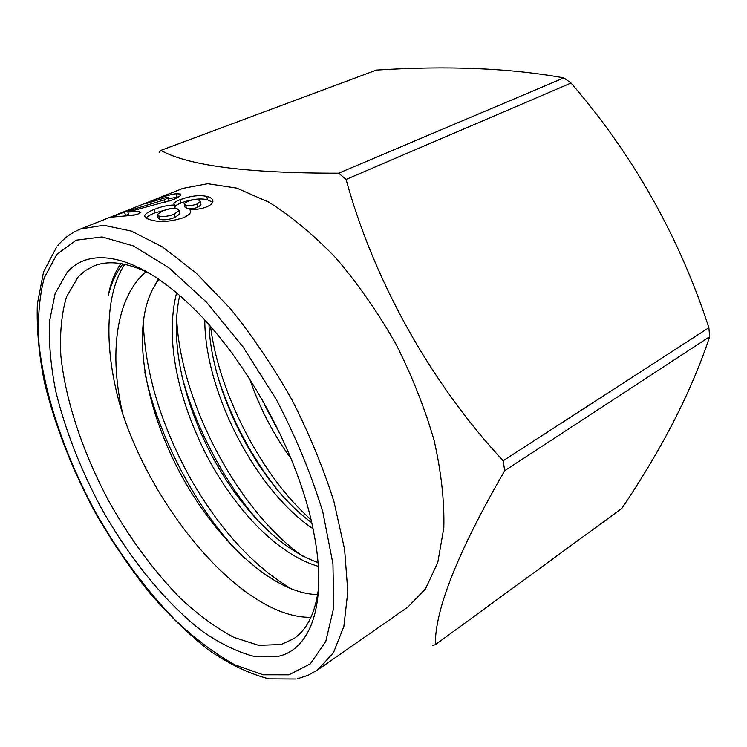 <?xml version="1.0" encoding="UTF-8"?>
<svg xmlns="http://www.w3.org/2000/svg" width="747" height="747" viewBox="0 0 747 747"><rect width="100%" height="100%" fill="white"/><g stroke="black" fill="none" stroke-linecap="round" stroke-linejoin="round"><path stroke-width="1.12" d="M278.687 656.249L255.465 656.772C238.47 652.504 220.776 644.026 202.372 631.318C165.526 602.904 129.53 558.354 101.153 507.848C80.377 468.911 65.232 429.992 55.708 391.092C50.759 366.011 48.695 342.798 49.498 321.443L55.11 293.627L66.913 272.702C89.761 245.24 139.596 254.671 193.613 308.502C248.265 361.557 299.538 456.968 313.628 531.827C327.924 602.726 311.051 648.928 278.687 656.249M150.147 273.738C127.317 262.337 108.343 259.835 93.207 266.24L85.074 270.778L78.061 277.044L66.427 296.998C61.571 313.815 59.704 333.255 60.824 355.339C65.419 401.008 83.3 453.849 109.79 502.992C130.762 539.932 154.508 571.885 181.035 598.851C198.711 615.164 216.285 627.984 233.755 637.322L258.677 645.352L281.012 644.521L293.478 638.881C307.166 629.796 315.561 612.587 318.642 587.254M158.429 279.051L152.556 289.416C130.473 332.48 146.272 411.616 182.576 477.604C218.983 543.452 274.924 594.154 317.652 594.547M146.038 271.703C115.393 297.773 108.95 354.834 122.835 414.277C156.889 516.158 245.418 618.684 310.957 617.311M120.837 263.56C114.954 272.169 110.799 282.637 108.371 294.972C111.508 282.581 116.336 272.225 122.881 263.915M180.223 199.636C190.662 195.854 199.514 194.78 206.788 196.405C211.074 197.404 213.1 199.197 212.876 201.793C212.419 203.576 210.28 205.294 206.443 206.966C201.176 208.983 195.695 209.767 189.999 209.319L190.765 211.756C190.13 213.931 187.562 215.948 183.071 217.807C169.942 221.952 158.934 222.569 150.063 219.665C146.132 218.61 144.358 217.218 144.731 215.481C145.572 213.614 148.672 211.625 154.041 209.505C161.016 206.63 167.795 205.117 174.368 204.967L173.948 203.632C174.453 202.409 176.544 201.074 180.223 199.636L181.082 202.951C191.465 199.16 200.252 198.076 207.451 199.701L212.68 202.344M111.845 217.106L129.362 215.603C131.612 215.771 134.665 215.183 138.512 213.838L140.912 212.307L138.877 211.485L127.821 212.055L128.998 215.341L135.478 214.819M111.798 217.004L124.404 212.083L164.359 199.86L168.215 197.722L166.712 197.32L146.291 203.539L148.644 202.232C159.858 197.656 168.934 194.818 175.872 193.716L180.531 194.052L180.718 194.976C180.046 196.274 177.394 197.89 172.744 199.822L127.821 212.055M317.578 669.984L407.862 607.078L425.482 588.925L437.817 562.314L443.821 527.849C444.493 501.33 441.281 472.281 434.184 440.693C424.838 408.31 412.036 375.993 395.789 343.76C377.87 312.414 357.99 283.916 336.131 258.247C313.703 234.894 291.246 216.191 268.761 202.12L236.706 188.113L207.713 183.715L182.847 188.393L80.564 228.984L103.721 225.258L131.388 231.084L162.613 247.005L196.041 272.972L230.001 308.212C252.337 335.833 272.954 366.301 291.853 399.617C309.211 433.764 323.246 467.771 333.956 501.639L344.6 549.4L347.813 591.615L343.863 626.434L333.451 652.729L317.578 669.984L308.063 675.316L297.717 678.696M281.46 436.706L264.569 404.995M277.669 490.079C252.477 458.219 233.064 422.176 219.441 381.941M310.948 519.567C262.337 477.156 218.768 393.436 210.598 326.616M261.823 524.777C227.041 487.249 194.967 427.536 181.53 374.574M302.582 556.067C237.957 511.032 179.047 399.785 176.581 315.804M244.54 558.233C199.963 515.822 157.682 436.911 144.75 372.015M292.749 589.691C253.784 566.908 219.459 529.446 189.775 477.286C160.39 423.39 144.862 371.24 143.209 320.865M122.835 414.277C104.888 358.719 103.002 296.615 124.824 264.298M318.334 566.366C278.939 554.918 237.182 512.722 207.33 456.865C177.907 399.533 164.695 339.67 176.591 292.899M312.993 528.699C256.716 491.265 204.967 392.969 204.771 320.118M291.143 458.789C273.551 434.698 259.751 408.151 249.769 379.14M152.556 289.416L158.747 279.275M318.054 562.584C279.415 549.045 239.964 508.333 211.121 454.363C182.828 399.01 169.756 341.921 179.663 295.523M311.658 522.601C259.265 484.999 211.466 393.818 208.992 324.796M281.628 437.06L262.16 399.589M503.151 460.768L708.884 327.709C679.247 236.687 633.297 155.133 571.035 83.029L346.094 179.429C373.491 279.864 430.393 382.557 503.151 460.768L504.711 470.685C458.107 551.351 434.978 609.375 435.333 644.745L621.803 508.455C662.272 448.564 691.554 391.325 709.65 336.729L504.711 470.685M338.662 173.183L563.836 77.884C510.126 68.117 447.63 65.512 376.348 70.087L160.894 150.38C188.039 165.675 247.294 173.276 338.662 173.183L346.094 179.429M160.894 150.38L159.139 152.36M432.784 645.352L435.333 644.745M708.884 327.709L709.65 336.729M563.836 77.884L571.035 83.029M138.877 211.485L139.474 213.409M115.113 215.538L115.468 216.434M125.01 215.547L128.624 214.305M124.404 212.083L125.655 215.323M146.459 205.182L147.056 206.91M164.359 199.86L165.162 202.418M169.139 201.158L169.167 200.635M148.644 202.232L148.877 202.839M168.561 198.767L178.738 196.834M175.872 193.716L176.955 196.956M180.531 194.052L180.774 194.836M206.788 196.405L207.451 199.701M189.999 209.319L190.541 212.391M146.067 218.021C147.486 216.369 150.446 214.641 154.946 212.848L171.24 208.516M154.041 209.505L154.946 212.848M174.368 204.967L175.171 208.292M174.826 206.844C175.442 205.649 177.525 204.351 181.082 202.951M184.313 204.37L184.892 207.05L186.423 208.422C189.57 209.244 193.333 208.88 197.703 207.33L200.99 204.874L200.84 204.08M157.505 215.295L158.093 217.881L159.625 219.394C164.041 220.328 169.121 219.693 174.863 217.48L179.794 213.959L179.597 213.007M176.983 208.572C172.734 207.937 168 208.721 162.771 210.906L157.318 214.501L158.887 216.032C163.378 216.975 168.495 216.35 174.228 214.146L179.14 210.645L176.983 208.572M159.625 219.394L158.887 216.032M174.863 217.48L174.228 214.146M186.423 208.422L185.732 205.098C188.935 205.92 192.717 205.565 197.096 204.024L200.364 201.587L198.497 199.879C195.256 199.29 191.577 199.813 187.478 201.457L184.173 203.707L185.732 205.098M197.703 207.33L197.096 204.024M288.94 674.821L310.341 663.859L325.785 641.393L333.722 607.647L332.947 563.798L322.844 512.162C311.508 474.84 296.017 437.312 276.353 399.57L243.083 346.953L206.359 302.059L168.962 267.828L133.48 245.959L102.05 236.939L76.194 240.189L56.809 254.4L44.232 277.837C39.161 297.343 37.434 319.688 39.068 344.881C44.941 396.834 65.381 456.249 95.177 511.536C118.726 553.097 145.394 589.271 175.19 620.066C195.088 638.797 214.949 653.718 234.782 664.811L263.224 674.812L288.94 674.821M80.564 228.984C71.693 232.56 64.139 238.06 57.883 245.483M296.185 679.023L268.883 678.864C249.246 673.775 229.021 664.074 208.226 649.759C187.478 633.232 167.309 613.52 147.719 590.625C128.727 566.338 111.2 540.268 95.14 512.414C72.048 469.275 55.157 425.995 44.475 382.567C38.891 354.48 36.519 328.288 37.35 304.001L43.55 271.908L56.688 246.94M169.28 200.98L168.215 197.722M145.189 217.321L144.731 215.481M174.228 204.781L173.948 203.632M179.794 213.959L179.14 210.645M200.99 204.874L200.364 201.587"/></g></svg>
